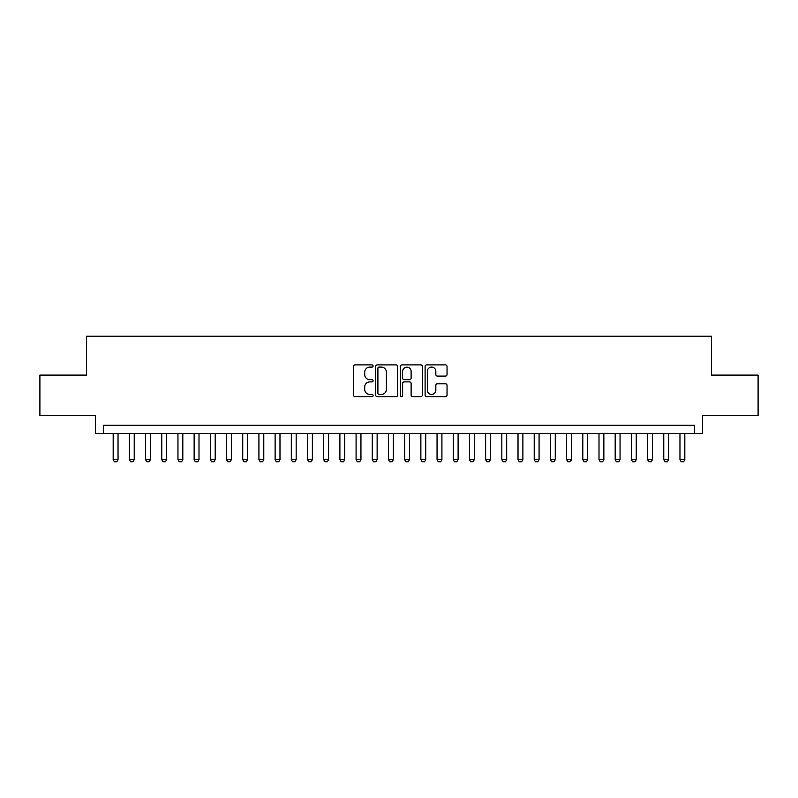 <?xml version="1.0" encoding="UTF-8"?>
<svg xmlns="http://www.w3.org/2000/svg" width="798" height="798" viewBox="0 0 798 798"><rect width="100%" height="100%" fill="white"/><g stroke="black" fill="none" stroke-linecap="round" stroke-linejoin="round"><path stroke-width="1.2" d="M373.095 366.003A1.117 1.117 0 0 0 371.978 364.886L355.09 364.886A1.586 1.586 0 0 0 353.504 366.472L353.504 395.09A1.586 1.586 0 0 0 355.09 396.676L371.978 396.676A1.117 1.117 0 0 0 373.095 395.569A1.117 1.117 0 0 0 371.978 394.451L369.793 394.451A5.087 5.087 0 0 1 364.706 389.364L364.706 386.98A5.087 5.087 0 0 1 369.793 381.893L371.978 381.893A1.117 1.117 0 0 0 373.095 380.786A1.117 1.117 0 0 0 371.978 379.668L369.793 379.668A5.087 5.087 0 0 1 364.706 374.581L364.706 372.197A5.087 5.087 0 0 1 369.793 367.11L371.978 367.11A1.117 1.117 0 0 0 373.095 366.003M445.454 376.097A1.586 1.586 0 0 0 447.04 374.501L447.04 366.472A1.586 1.586 0 0 0 445.454 364.886L426.701 364.886A1.586 1.586 0 0 0 425.105 366.472L425.105 395.09A1.586 1.586 0 0 0 426.701 396.676L445.454 396.676A1.586 1.586 0 0 0 447.04 395.09L447.04 385.394A1.586 1.586 0 0 0 445.454 383.798L437.424 383.798A1.586 1.586 0 0 0 435.838 385.394L435.838 390.202A4.249 4.249 0 0 1 431.588 394.451A4.249 4.249 0 0 1 427.329 390.202L427.329 371.359A4.249 4.249 0 0 1 431.588 367.11A4.249 4.249 0 0 1 435.838 371.359L435.838 374.501A1.586 1.586 0 0 0 437.424 376.097L445.454 376.097M694.539 433.414L702.639 433.414L702.639 415.598L758.1 415.598L758.1 375.11L711.547 375.11L711.547 336.247L86.453 336.247L86.453 375.11L39.9 375.11L39.9 415.598L95.361 415.598L95.361 433.414L694.539 433.414L694.539 425.314L103.461 425.314L103.461 433.414M397.613 366.472A1.586 1.586 0 0 0 396.017 364.886L377.264 364.886A1.586 1.586 0 0 0 375.678 366.472L375.678 395.09A1.586 1.586 0 0 0 377.264 396.676L396.017 396.676A1.586 1.586 0 0 0 397.613 395.09L397.613 366.472M401.983 364.886L420.736 364.886A1.586 1.586 0 0 1 422.322 366.472L422.322 395.09A1.586 1.586 0 0 1 420.736 396.676L412.706 396.676A1.586 1.586 0 0 1 411.12 395.09L411.12 383.489A1.586 1.586 0 0 0 409.534 381.893L404.207 381.893A1.586 1.586 0 0 0 402.621 383.489L402.621 395.569A1.117 1.117 0 0 1 401.504 396.676A1.117 1.117 0 0 1 400.387 395.569L400.387 366.472A1.586 1.586 0 0 1 401.983 364.886M379.01 367.11A1.117 1.117 0 0 0 377.903 368.227L377.903 393.344A1.117 1.117 0 0 0 379.01 394.451L381.314 394.451A5.087 5.087 0 0 0 386.402 389.364L386.402 372.197A5.087 5.087 0 0 0 381.314 367.11L379.01 367.11M411.12 371.439A4.249 4.249 0 0 0 406.87 367.19A4.249 4.249 0 0 0 402.621 371.439L402.621 378.082A1.586 1.586 0 0 0 404.207 379.668L409.534 379.668A1.586 1.586 0 0 0 411.12 378.082L411.12 371.439M113.176 433.414L113.176 459.648L118.034 459.648L118.034 433.414M118.034 459.648L116.817 461.753L114.393 461.753L113.176 459.648M129.376 433.414L129.376 459.648L134.234 459.648L134.234 433.414M134.234 459.648L133.017 461.753L130.583 461.753L129.376 459.648M145.565 433.414L145.565 459.648L150.423 459.648L150.423 433.414M150.423 459.648L149.206 461.753L146.782 461.753L145.565 459.648M161.755 433.414L161.755 459.648L166.612 459.648L166.612 433.414M166.612 459.648L165.405 461.753L162.972 461.753L161.755 459.648M177.954 433.414L177.954 459.648L182.812 459.648L182.812 433.414M182.812 459.648L181.595 461.753L179.171 461.753L177.954 459.648M194.143 433.414L194.143 459.648L199.001 459.648L199.001 433.414M199.001 459.648L197.794 461.753L195.36 461.753L194.143 459.648M210.343 433.414L210.343 459.648L215.201 459.648L215.201 433.414M215.201 459.648L213.984 461.753L211.56 461.753L210.343 459.648M226.532 433.414L226.532 459.648L231.39 459.648L231.39 433.414M231.39 459.648L230.183 461.753L227.749 461.753L226.532 459.648M242.732 433.414L242.732 459.648L247.589 459.648L247.589 433.414M247.589 459.648L246.373 461.753L243.939 461.753L242.732 459.648M258.921 433.414L258.921 459.648L263.779 459.648L263.779 433.414M263.779 459.648L262.562 461.753L260.138 461.753L258.921 459.648M275.12 433.414L275.12 459.648L279.978 459.648L279.978 433.414M279.978 459.648L278.761 461.753L276.327 461.753L275.12 459.648M291.31 433.414L291.31 459.648L296.168 459.648L296.168 433.414M296.168 459.648L294.951 461.753L292.527 461.753L291.31 459.648M307.509 433.414L307.509 459.648L312.367 459.648L312.367 433.414M312.367 459.648L311.15 461.753L308.716 461.753L307.509 459.648M323.699 433.414L323.699 459.648L328.557 459.648L328.557 433.414M328.557 459.648L327.34 461.753L324.916 461.753L323.699 459.648M339.888 433.414L339.888 459.648L344.746 459.648L344.746 433.414M344.746 459.648L343.539 461.753L341.105 461.753L339.888 459.648M356.088 433.414L356.088 459.648L360.945 459.648L360.945 433.414M360.945 459.648L359.728 461.753L357.305 461.753L356.088 459.648M372.277 433.414L372.277 459.648L377.135 459.648L377.135 433.414M377.135 459.648L375.928 461.753L373.494 461.753L372.277 459.648M388.476 433.414L388.476 459.648L393.334 459.648L393.334 433.414M393.334 459.648L392.117 461.753L389.693 461.753L388.476 459.648M404.666 433.414L404.666 459.648L409.524 459.648L409.524 433.414M409.524 459.648L408.307 461.753L405.883 461.753L404.666 459.648M420.865 433.414L420.865 459.648L425.723 459.648L425.723 433.414M425.723 459.648L424.506 461.753L422.072 461.753L420.865 459.648M437.055 433.414L437.055 459.648L441.912 459.648L441.912 433.414M441.912 459.648L440.696 461.753L438.272 461.753L437.055 459.648M453.254 433.414L453.254 459.648L458.112 459.648L458.112 433.414M458.112 459.648L456.895 461.753L454.461 461.753L453.254 459.648M469.443 433.414L469.443 459.648L474.301 459.648L474.301 433.414M474.301 459.648L473.084 461.753L470.66 461.753L469.443 459.648M485.633 433.414L485.633 459.648L490.491 459.648L490.491 433.414M490.491 459.648L489.284 461.753L486.85 461.753L485.633 459.648M501.832 433.414L501.832 459.648L506.69 459.648L506.69 433.414M506.69 459.648L505.473 461.753L503.049 461.753L501.832 459.648M518.022 433.414L518.022 459.648L522.88 459.648L522.88 433.414M522.88 459.648L521.673 461.753L519.239 461.753L518.022 459.648M534.221 433.414L534.221 459.648L539.079 459.648L539.079 433.414M539.079 459.648L537.862 461.753L535.438 461.753L534.221 459.648M550.411 433.414L550.411 459.648L555.268 459.648L555.268 433.414M555.268 459.648L554.061 461.753L551.627 461.753L550.411 459.648M566.61 433.414L566.61 459.648L571.468 459.648L571.468 433.414M571.468 459.648L570.251 461.753L567.817 461.753L566.61 459.648M582.799 433.414L582.799 459.648L587.657 459.648L587.657 433.414M587.657 459.648L586.44 461.753L584.016 461.753L582.799 459.648M598.999 433.414L598.999 459.648L603.857 459.648L603.857 433.414M603.857 459.648L602.64 461.753L600.206 461.753L598.999 459.648M615.188 433.414L615.188 459.648L620.046 459.648L620.046 433.414M620.046 459.648L618.829 461.753L616.405 461.753L615.188 459.648M631.388 433.414L631.388 459.648L636.245 459.648L636.245 433.414M636.245 459.648L635.028 461.753L632.595 461.753L631.388 459.648M647.577 433.414L647.577 459.648L652.435 459.648L652.435 433.414M652.435 459.648L651.218 461.753L648.794 461.753L647.577 459.648M663.766 433.414L663.766 459.648L668.624 459.648L668.624 433.414M668.624 459.648L667.417 461.753L664.983 461.753L663.766 459.648M679.966 433.414L679.966 459.648L684.824 459.648L684.824 433.414M684.824 459.648L683.607 461.753L681.183 461.753L679.966 459.648"/></g></svg>
